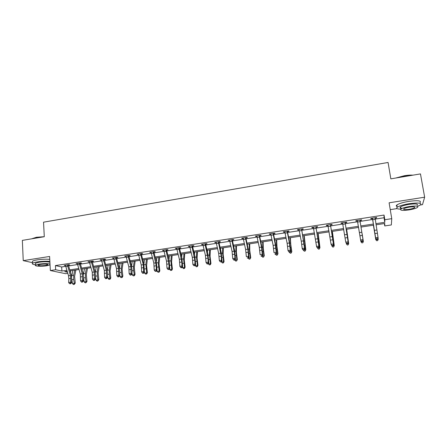 <?xml version="1.0" encoding="UTF-8"?>
<svg xmlns="http://www.w3.org/2000/svg" width="447" height="447" viewBox="0 0 447 447"><rect width="100%" height="100%" fill="white"/><g stroke="black" fill="none" stroke-linecap="round" stroke-linejoin="round"><path stroke-width="0.67" d="M67.788 273.346L65.564 273.676L50.349 270.541L55.646 269.737L61.898 271.061L66.877 270.312M390.248 209.654L397.042 208.598M420.426 204.966L422.493 204.642L424.65 197.194L389.102 202.809L391.756 218.672L391.332 224.947L384.75 225.931L384.778 223.494L376.028 224.813M384.359 223.556L384.75 225.931M70.525 270.793L70.643 272.759M424.65 197.194L420.465 173.905L390.84 178.856L388.069 162.468L43.543 222.181L44.287 236.72L22.35 240.38L23.238 260.635L32.514 262.663M375.15 219.103L384.034 217.75L384.046 215.057L55.422 265.574L61.669 266.976L65.703 266.362M68.609 265.92L77.555 264.551M80.443 264.11L89.534 262.724M92.406 262.283L101.631 260.875M104.486 260.439L113.856 259.009M116.695 258.573L126.205 257.12M129.027 256.69L138.687 255.215M141.487 254.79L151.298 253.293M154.081 252.868L164.043 251.343M166.804 250.923L176.923 249.376M179.66 248.957L189.936 247.392M192.657 246.973L203.094 245.381M205.793 244.967L216.393 243.347M219.069 242.939L229.836 241.296M232.485 240.894L243.425 239.223M246.051 238.821L257.159 237.122M259.763 236.726L271.05 235.005M273.631 234.608L285.091 232.859M287.644 232.468L299.289 230.691M301.82 230.306L313.649 228.495M316.152 228.115L328.171 226.277M330.64 225.903L342.855 224.036M345.296 223.662L357.706 221.768M360.12 221.399L372.697 219.477M375.094 218.186L376.665 217.946L376.637 217.505L370.82 218.399L370.865 218.834L372.435 218.594M360.098 220.483L361.651 220.248L361.567 219.812L355.818 220.695L355.918 221.125L357.466 220.885M345.268 222.751L346.805 222.517L346.671 222.098L340.988 222.969L341.139 223.383L342.67 223.148M330.73 224.539L330.607 225.014L332.132 224.763L331.948 224.355L326.327 225.215L326.528 225.623L328.025 225.394M316.118 227.216L317.616 226.987L317.381 226.584L311.827 227.439L312.079 227.836L313.503 227.612M301.898 228.959L301.775 229.428L303.267 229.182L302.982 228.791L297.484 229.635L297.791 230.021L299.149 229.814M287.605 231.58L289.075 231.356L288.74 230.976L283.309 231.809L283.655 232.183L284.946 231.987M273.586 233.725L275.039 233.502L274.659 233.133L269.284 233.954L269.681 234.323L270.904 234.133M259.718 235.848L261.154 235.63L260.73 235.267L255.41 236.083L255.857 236.441L257.014 236.262M246.001 237.949L247.426 237.731L246.951 237.379L241.693 238.184L242.179 238.53L243.28 238.363M232.434 240.022L233.842 239.81L233.323 239.469L228.121 240.262L229.691 240.447M219.013 242.078L220.405 241.866L219.846 241.531L214.694 242.319L216.247 242.503M205.855 243.676L205.726 244.129L207.106 243.9L206.508 243.576L201.418 244.358L202.949 244.537M192.718 245.688L192.59 246.141L193.959 245.911L193.316 245.599L188.276 246.37L189.791 246.554M179.599 248.113L180.946 247.906L180.258 247.599L175.274 248.359L176.772 248.543M166.737 250.08L168.066 249.879L167.346 249.577L162.412 250.331L163.893 250.516M154.008 252.03L155.327 251.829L154.567 251.532L149.684 252.281L151.153 252.466M141.414 253.957L142.722 253.756L141.917 253.471L137.089 254.214L138.536 254.399M128.954 255.863L130.245 255.667L129.406 255.388L124.629 256.12L126.06 256.304M116.617 257.751L117.891 257.556L117.019 257.288L112.292 258.014L113.706 258.198M104.408 259.623L105.671 259.428L104.76 259.165L100.083 259.886L101.48 260.07M92.322 261.473L93.574 261.277L92.63 261.026L87.998 261.735L89.383 261.92M80.482 262.886L80.354 263.317L81.6 263.11L80.622 262.864L76.035 263.568L77.409 263.752M68.52 265.116L69.749 264.926L68.737 264.685L64.195 265.384L65.553 265.568M50.349 270.541L49.606 256.466L23.238 260.635M55.422 265.574L55.646 269.737M384.046 215.057L384.817 219.728L391.756 218.672M67.173 271.295L64.737 271.664L67.452 272.24M373.58 225.182L361.031 227.07M358.617 227.434L346.241 229.294M343.799 229.663L331.613 231.496M329.148 231.87L317.152 233.675M314.66 234.049L302.854 235.826M300.328 236.206L288.712 237.955M286.158 238.34L274.721 240.061M272.145 240.447L260.886 242.14M258.288 242.531L247.202 244.202M244.576 244.598L233.664 246.241M231.015 246.638L220.27 248.253M217.6 248.655L207.022 250.247M204.324 250.655L193.909 252.22M191.193 252.633L180.94 254.175M178.202 254.589L168.106 256.103M165.345 256.522L155.405 258.02M152.623 258.433L142.833 259.908M140.034 260.333L130.395 261.78M127.574 262.205L118.081 263.635M115.248 264.06L105.9 265.468M103.045 265.898L93.836 267.284M90.965 267.714L81.896 269.083M79.007 269.513L70.078 270.86M375.849 223.673L384.789 222.321L384.817 219.728M69.782 269.871L78.717 268.524M81.605 268.088L90.68 266.719M93.552 266.283L102.76 264.892M105.615 264.462L114.968 263.048M117.807 262.624L127.3 261.188M130.122 260.763L139.766 259.31M142.565 258.886L152.36 257.405M155.137 256.986L165.083 255.488M167.843 255.069L177.945 253.544M180.683 253.131L190.942 251.583M193.657 251.175L204.078 249.599M206.777 249.191L217.354 247.593M220.03 247.191L230.775 245.571M233.429 245.168L244.347 243.52M246.973 243.123L258.059 241.453M260.662 241.062L271.927 239.357M274.503 238.972L285.946 237.245M288.499 236.86L300.121 235.105M302.647 234.72L314.459 232.937M316.951 232.563L328.953 230.753M331.423 230.378L343.609 228.54M346.051 228.171L358.438 226.299M360.846 225.936L373.401 224.042M384.034 217.75L384.789 222.321M61.669 266.976L61.898 271.061M376.592 217.51L376.665 217.946M355.851 220.689L355.918 221.125M341.078 222.952L341.139 223.383M326.466 225.193L326.528 225.623M312.017 227.406L312.079 227.836M297.73 229.596L297.791 230.021M283.605 231.764L283.655 232.183M269.625 233.904L269.681 234.323M255.807 236.022L255.857 236.441M242.134 238.117L242.179 238.53M228.607 240.19L228.652 240.603M215.23 242.24L215.275 242.648M201.994 244.269L202.033 244.677M188.897 246.275L188.936 246.683M175.939 248.258L175.978 248.666M163.116 250.225L163.155 250.627M150.427 252.169L150.46 252.572M137.872 254.092L137.905 254.494M125.445 255.997L125.478 256.394M113.147 257.88L113.18 258.277M100.977 259.746L101.005 260.143M88.931 261.59L88.953 261.987M77.001 263.423L77.024 263.814M65.195 265.227L65.217 265.619M372.39 218.158L375.614 237.81L378.039 237.452L378.14 238.329L377.57 239.301L377.531 238.955L376.558 239.095L376.603 239.441L377.57 239.301M377.531 238.955L378.039 237.452L375.061 217.745M376.558 239.095L375.614 237.81L375.726 238.676L372.602 218.874L372.178 218.192M375.206 217.723L375.039 218.404M372.563 218.427L372.602 218.874M375.726 238.676L376.603 239.441M373.401 225.21L375.804 239.693L373.441 225.204M378.196 239.346L377.648 240.603L376.692 240.737L375.804 239.693L378.196 239.346L378.056 238.469M395.668 178.046L404.384 175.716C407.787 175.163 410.631 174.978 412.927 175.168M412.179 175.291L404.44 175.917L396.573 177.895M417.537 206.318L420.498 204.91C422.029 202.949 418.291 202.536 409.273 203.681C403.356 204.676 399.35 205.871 397.243 207.257C395.891 208.431 397.042 209.067 400.702 209.151M420.091 202.636C421.622 200.642 417.878 200.217 408.871 201.362C402.959 202.368 398.959 203.569 396.852 204.977C395.992 205.659 396.081 206.179 397.12 206.536M402.294 208.296C400.171 208.162 399.562 207.715 400.467 206.95C401.993 205.95 404.887 205.095 409.139 204.374C415.615 203.558 418.308 203.849 417.207 205.262M408.843 209.922C413.084 209.218 416.001 208.369 417.582 207.363C418.683 205.966 415.995 205.681 409.508 206.503C405.25 207.212 402.356 208.067 400.825 209.051C399.763 210.442 402.434 210.733 408.843 209.922M409.391 207.123C406.647 207.581 404.781 208.129 403.786 208.766C403.099 209.665 404.82 209.85 408.955 209.325C411.693 208.872 413.57 208.324 414.581 207.676C415.291 206.782 413.559 206.598 409.391 207.123M31.625 238.832L36.391 237.279L44.287 236.686M43.337 236.876L36.268 237.48L31.726 238.815M49.863 261.355C46.013 261.07 41.873 261.249 37.453 261.881C34.9 262.294 33.262 262.758 32.542 263.277C31.798 263.965 32.787 264.456 35.514 264.753M49.757 259.338C45.907 259.036 41.772 259.21 37.352 259.847C34.805 260.26 33.167 260.73 32.447 261.26L32.486 262.082M35.469 263.814L35.442 263.233L38.984 262.227C43.795 261.601 47.438 261.596 49.908 262.205M50.008 264.054C47.533 263.456 43.89 263.473 39.073 264.093L35.531 265.088C33.827 266.205 41.431 266.641 46.745 265.764L50.053 264.926M40.465 264.395L38.179 265.037C38.313 265.825 40.727 265.971 45.41 265.473L47.712 264.825C47.6 264.043 45.186 263.898 40.465 264.395M357.371 220.46L360.6 239.994L362.992 239.642L363.148 240.503L359.936 220.36L362.992 239.642L362.495 241.134L361.539 241.274L361.601 241.615L362.556 241.475L362.495 241.134M359.936 220.36L360.014 220.053L357.382 220.477M357.6 221.103L357.22 220.483M360.209 220.025L360.019 220.796M361.601 241.615L360.757 240.849L360.6 239.994L361.539 241.274M362.556 241.475L363.148 240.503M342.525 222.735L345.754 242.157L348.124 241.81L348.319 242.66L345.196 223.064L348.124 241.81L347.632 243.291L346.688 243.425L346.766 243.766L347.716 243.626L347.632 243.291M345.056 222.64L345.134 222.332M342.726 223.237L342.424 222.746M345.386 222.293L345.196 223.064M346.766 243.766L345.754 242.157L346.688 243.425M347.716 243.626L348.319 242.66M362.165 233.831L363.35 241.497L362.165 233.831M360.986 241.838L363.35 241.497L362.83 242.743L361.886 242.877L360.986 241.838L360.846 240.927M346.665 229.233L348.677 243.626L346.581 229.244M346.336 243.961L348.677 243.626L348.174 244.861L347.241 244.995L346.224 243.252M327.841 224.981L331.071 244.291L333.417 243.95L333.663 244.788L330.54 225.305L333.417 243.95L332.937 245.42L331.998 245.559L332.099 245.889L333.037 245.755L332.937 245.42M330.344 224.891L330.422 224.59M328.02 225.355L327.802 224.992M330.607 225.014L330.54 225.305M332.099 245.889L331.071 244.291L331.998 245.559M333.037 245.755L333.663 244.788M313.325 227.205L316.56 246.409L318.873 246.068L319.169 246.895L316.046 227.523L318.873 246.068L318.404 247.532L317.476 247.666L317.599 247.99L318.521 247.856L318.404 247.532M315.8 227.121L315.878 226.819M316.236 226.763L316.046 227.523M317.599 247.99L316.862 247.23L316.56 246.409L317.476 247.666M318.521 247.856L319.169 246.895M298.97 229.406L301.272 241.207L302.206 248.498L304.491 248.163L304.832 248.973L301.708 229.713L304.491 248.163L304.033 249.616L303.116 249.744L303.256 250.069L304.172 249.94L304.033 249.616M301.418 229.322L301.49 229.02L298.982 229.423M301.775 229.428L301.708 229.713M303.256 250.069L302.552 249.309L302.206 248.498L303.116 249.744M304.172 249.94L304.832 248.973M332.361 231.384L334.255 245.548L333.68 246.951L332.758 247.085L331.769 245.559M331.847 246.062L334.16 245.727L332.21 231.406M333.68 246.951L334.255 245.548M318.208 233.513L319.951 247.621L319.348 249.024L318.437 249.152L317.476 247.867M317.521 248.135L319.806 247.806L317.996 233.546M319.348 249.024L319.951 247.621M304.211 235.619L305.804 249.672L305.178 251.069L304.273 251.197L303.329 250.057M303.345 250.191L305.608 249.862L303.938 235.664M305.178 251.069L305.804 249.672M284.773 231.585L287.13 243.308L288.008 250.566L290.271 250.231L290.656 251.035L289.544 242.235L287.533 231.881L287.192 231.501L289.388 242.972L290.271 250.231L289.824 251.678L288.918 251.806L289.069 252.125L289.974 251.996L289.824 251.678M287.192 231.501L287.27 231.2M287.723 231.133L287.533 231.881M289.069 252.125L288.008 250.566L288.918 251.806M289.974 251.996L290.656 251.035M290.366 237.703L290.773 244.386L291.813 251.7L291.153 253.091L290.259 253.225L289.31 252.091M289.332 252.22L291.567 251.896L290.03 237.754M291.153 253.091L291.813 251.7M270.737 233.736L273.145 245.386L273.972 252.605L276.207 252.281L276.637 253.069L275.575 244.313L273.514 234.027L273.123 233.652L275.374 245.051L276.207 252.281L275.765 253.717L274.871 253.846L275.045 254.159L275.939 254.03L275.765 253.717M273.123 233.652L273.201 233.356L270.742 233.753M273.704 233.278L273.514 234.027M275.045 254.159L274.871 253.846M275.939 254.03L276.637 253.069M276.665 239.765L276.956 246.431L277.973 253.706L277.285 255.097L276.402 255.226L275.447 254.103M275.464 254.231L277.676 253.913L276.503 245.129L276.274 239.827M277.285 255.097L277.973 253.706M256.846 235.86L259.31 247.437L260.081 254.628L262.3 254.304L262.769 255.086L261.763 246.37L259.651 236.15L259.21 235.787L261.517 247.113L262.3 254.304L261.864 255.729L260.981 255.857L261.171 256.17L262.054 256.042L261.864 255.729M259.21 235.787L259.288 235.485M259.836 235.401L259.651 236.15M261.171 256.17L260.981 255.857M262.054 256.042L262.769 255.086M263.115 241.805L263.289 248.454L264.278 255.69L263.568 257.081L262.696 257.204L261.73 256.086M261.752 256.22L263.937 255.902L262.797 247.163L262.663 241.872M263.568 257.081L264.278 255.69M245.448 237.893L245.526 237.597L243.123 237.983L245.621 249.471L246.347 256.628L248.543 256.31L249.052 257.081L248.096 248.403L245.934 238.245L245.448 237.893L247.806 249.147L248.543 256.31L248.113 257.723L247.241 257.852L248.32 258.031L248.113 257.723M246.124 237.508L245.934 238.245M247.448 258.159L247.241 257.852M248.32 258.031L249.052 257.081M249.705 243.822L249.767 250.449L250.733 257.656L249.996 259.036L249.135 259.165L248.163 258.053M248.18 258.182L250.348 257.869L249.247 249.175L249.197 243.9M249.996 259.036L250.733 257.656M229.529 240.05L232.082 251.482L232.764 258.606L234.932 258.293L235.485 259.048L234.58 250.415L232.367 240.324L231.837 239.978L234.675 254.226L234.932 258.293L234.513 259.701L233.647 259.824L233.87 260.126L234.736 260.003L234.513 259.701M231.837 239.978L231.915 239.681M232.552 239.586L232.367 240.324M234.736 260.003L235.485 259.048M232.764 258.606L233.647 259.824M236.435 245.822L236.39 252.426L237.329 259.595L236.569 260.975L235.714 261.104L234.736 259.998M234.759 260.126L236.899 259.819L235.837 251.164L235.876 245.906M233.747 246.632L233.753 246.224M236.569 260.975L237.329 259.595M216.085 242.106L218.689 253.471L219.326 260.562L221.466 260.249L222.058 260.998L221.209 252.404L218.946 242.375L218.371 242.039L221.254 256.198L221.466 260.249L221.058 261.651L220.203 261.774L221.299 261.948L221.058 261.651M218.371 242.039L218.449 241.743M219.131 241.643L218.946 242.375M221.299 261.948L222.058 260.998M219.326 260.562L220.203 261.774M223.31 247.794L223.159 254.388L224.07 261.517L223.478 262.802L222.444 263.02L221.433 261.78M221.477 262.054L223.601 261.746L222.567 253.131L222.695 247.889M220.561 249.532L220.594 248.208M223.288 262.897L223.601 261.746L224.07 261.517M202.793 244.146L205.441 255.438L206.028 262.501L208.151 262.193L208.783 262.931L207.978 254.371L205.665 244.403L205.05 244.079L207.972 258.154L208.151 262.193L207.749 263.579L206.9 263.702L207.157 263.998L208 263.875L207.749 263.579M205.05 244.079L205.128 243.788M208 263.875L208.783 262.931M206.028 262.501L206.9 263.702M210.319 249.75L210.062 256.321L210.95 263.423L210.353 264.702L209.308 264.915L208.274 263.546M208.341 263.953L210.436 263.652L209.442 255.081L209.649 249.851M207.486 252.248L207.576 250.164M210.146 264.797L210.436 263.652L210.95 263.423M189.64 246.163L192.333 257.383L192.875 264.417L194.976 264.11L195.641 264.836L194.886 256.321L192.528 246.414L191.875 246.096L194.836 260.093L194.976 264.11L194.579 265.49L193.741 265.613L194.847 265.781L194.579 265.49M191.875 246.096L191.947 245.805M194.847 265.781L195.641 264.836M192.875 264.417L193.741 265.613M197.462 251.689L197.105 258.237L197.971 265.306L197.362 266.58L196.311 266.792L195.25 265.306M195.339 265.842L197.412 265.54L196.451 257.008L196.741 251.795M194.529 254.818L194.685 252.102M197.138 266.675L197.412 265.54L197.971 265.306M178.834 248.091L176.632 248.169L179.364 259.31L179.862 266.311L181.935 266.01L182.644 266.725L181.935 258.249L179.532 248.403L178.834 248.091L181.834 262.003L181.935 266.01L181.555 267.384L180.722 267.502L181.007 267.787L181.834 267.669L181.555 267.384M179.716 247.683L179.532 248.403M181.834 267.669L182.644 266.725M179.862 266.311L180.722 267.502M184.74 253.6L184.281 260.132L185.125 267.166L184.51 268.435L183.449 268.653L182.365 267.049M182.471 267.703L184.527 267.407L183.6 258.914L183.968 253.717M181.694 257.265L181.935 254.025M184.27 268.53L184.527 267.407L185.125 267.166M163.747 250.13L166.53 261.216L166.982 268.183L169.039 267.887L169.776 268.597L169.117 260.154L166.67 250.37L165.932 250.069L168.972 263.898L169.039 267.887L168.659 269.25L167.837 269.373L168.96 269.535L168.659 269.25M165.932 250.069L166.01 249.784L163.753 250.147M166.854 249.649L166.67 250.37M168.96 269.535L169.776 268.597M166.982 268.183L167.837 269.373M172.151 255.494L171.587 262.009L172.408 269.01L171.793 270.273L170.726 270.491L169.743 269.547L169.614 268.781M169.743 269.547L171.771 269.256L170.877 260.802L171.33 255.623M168.983 259.618L169.318 255.924M171.536 270.374L171.771 269.256L172.408 269.01M151.002 252.08L153.829 263.104L154.237 270.038L156.271 269.742L157.048 270.446L156.439 262.043L153.941 252.315L153.17 252.024L156.243 265.769L156.271 269.742L155.902 271.1L155.092 271.223L156.215 271.379L155.902 271.1M153.17 252.024L153.243 251.739L151.013 252.097M154.131 251.6L153.941 252.315M156.215 271.379L157.048 270.446M154.237 270.038L155.092 271.223M159.685 257.371L159.031 263.87L159.83 270.832L159.205 272.089L158.126 272.307L157.143 271.374L156.998 270.502M157.143 271.374L159.154 271.083L158.288 262.668L158.819 257.506M156.4 261.892L156.824 257.802M158.931 272.189L159.154 271.083L159.83 270.832M138.397 254.013L141.258 264.97L141.632 271.877L143.643 271.586L144.454 272.273L143.884 263.909L141.347 254.242L140.537 253.957L143.263 264.669L143.643 271.586L143.28 272.933L142.476 273.05L142.8 273.324L143.604 273.206L143.28 272.933M140.537 253.957L140.609 253.672M141.537 253.533L141.347 254.242M143.604 273.206L144.454 272.273M141.632 271.877L142.476 273.05M147.348 259.226L146.599 265.708L147.376 272.636L146.745 273.888L145.661 274.106L144.672 273.178L144.454 271.86M144.672 273.178L146.661 272.893L145.828 264.518L146.437 259.366M143.934 264.093L144.459 259.662M146.46 273.994L146.661 272.893L147.376 272.636M128.032 255.868L125.925 255.941L128.82 266.814L129.149 273.693L131.144 273.402L131.988 274.084L132.027 270.156L131.463 265.758L128.887 256.148L128.032 255.868L130.809 266.524L131.144 273.402L130.787 274.749L129.993 274.86L130.334 275.134L131.127 275.017L130.787 274.749M129.071 255.444L128.887 256.148M131.127 275.017L131.988 274.084M129.149 273.693L129.993 274.86M135.139 261.065L134.296 267.524L135.05 274.424L134.413 275.67L133.323 275.888L132.329 274.966L131.999 272.966M132.329 274.966L134.296 274.681L133.625 270.591L133.502 266.351L134.178 261.21M131.586 266.25L132.223 261.506M134.111 275.777L134.296 274.681L135.05 274.424M113.566 257.818L116.511 268.641L116.801 275.492L118.773 275.207L119.651 275.877L119.723 271.96L119.17 267.585L116.55 258.036L115.661 257.763L118.477 268.351L118.773 275.207L118.421 276.542L117.634 276.654L117.991 276.922L118.779 276.805L118.421 276.542M115.661 257.763L115.739 257.483M116.734 257.332L116.55 258.036M118.779 276.805L119.651 275.877M116.801 275.492L117.634 276.654M123.054 262.886L122.115 269.323L122.852 276.19L122.21 277.436L121.115 277.654L120.114 276.738L119.684 274.134M120.114 276.738L122.059 276.458L121.388 272.385L121.293 268.161L122.042 263.037M119.36 268.368L120.109 263.328M121.891 277.542L122.059 276.458L122.852 276.19M101.346 259.69L104.33 270.452L104.576 277.274L106.526 276.989L107.442 277.648L107.543 273.748L107.001 269.396L104.341 259.903L103.419 259.64L106.274 270.167L106.526 276.989L106.185 278.313L105.408 278.425L105.771 278.693L106.554 278.576L106.185 278.313M103.419 259.64L103.497 259.361M104.525 259.204L104.341 259.903M106.554 278.576L107.442 277.648M104.576 277.274L105.408 278.425M111.085 264.685L110.057 271.106L110.772 277.939L110.124 279.179L109.023 279.397L108.018 278.492L107.504 275.352M108.018 278.492L109.951 278.213L109.28 274.162L109.213 269.954L110.035 264.847M107.252 270.457L108.118 265.132M109.794 279.291L109.951 278.213L110.772 277.939M91.3 261.495L89.255 261.562L92.266 272.245L92.479 279.034L94.406 278.755L95.351 279.409L95.49 275.52L94.954 271.189L92.261 261.752L91.3 261.495L94.194 271.96L94.406 278.755L94.077 280.073L93.306 280.185L93.686 280.442L94.457 280.33L94.077 280.073M92.445 261.054L92.261 261.752M94.457 280.33L95.351 279.409M92.479 279.034L93.306 280.185M99.234 266.468L98.122 272.871L98.821 279.677L97.82 281.018L97.06 281.129L96.049 280.224L95.451 276.615M96.049 280.224L97.96 279.945L97.295 275.922L97.25 271.731L98.139 266.635M95.267 272.536L96.245 266.92M97.82 281.018L97.96 279.945L98.821 279.677M77.275 263.378L80.331 274.017L80.505 280.777L82.416 280.498L83.388 281.146L83.555 277.274L83.03 272.961L80.298 263.579L79.303 263.333L82.231 273.732L82.416 280.498L82.086 281.811L81.32 281.923L81.717 282.18L82.477 282.068L82.086 281.811M79.303 263.333L77.281 263.395M82.477 282.068L83.388 281.146M80.505 280.777L81.32 281.923M87.506 268.234L86.31 274.62L86.981 281.392L85.969 282.733L85.209 282.839L84.198 281.94L83.528 277.911M84.198 281.94L86.092 281.666L85.427 277.66L85.411 273.486L86.366 268.407M83.399 274.626L84.494 268.692M85.969 282.733L86.092 281.666L86.981 281.392M65.424 265.194L68.514 275.771L68.855 278.637L68.648 282.504L70.542 282.23L71.542 282.867L71.743 279.012L71.229 274.715L68.458 265.389L67.43 265.149L70.397 275.492L70.743 278.364L70.542 282.23L70.218 283.532L69.464 283.644L70.626 283.784L70.218 283.532M68.642 264.702L68.458 265.389M70.626 283.784L71.542 282.867M68.648 282.504L69.464 283.644M75.889 269.982L74.61 276.352L75.264 283.091L74.23 284.426L73.481 284.532L72.464 283.644L71.738 279.191M72.464 283.644L74.336 283.37L73.677 279.381L73.688 275.223L74.71 270.161M71.654 276.749L72.855 270.441M74.23 284.426L74.336 283.37L75.264 283.091M375.055 217.767L372.401 218.175M376.821 229.987L374.407 230.345M377.335 233.217L374.921 233.574M375.189 219.348L372.764 219.723M361.835 232.216L359.449 232.569M362.344 235.424L359.952 235.776M360.142 221.645L357.745 222.014M345.129 222.355L342.536 222.751M347.017 234.412L344.659 234.764M347.515 237.608L345.157 237.955M345.263 223.919L342.894 224.277M330.417 224.606L327.852 224.997M332.367 236.592L330.037 236.938M332.859 239.765L330.523 240.112M330.551 226.165L328.21 226.523M315.873 226.836L313.336 227.227M317.878 238.743L315.576 239.084M318.359 241.9L316.051 242.24M316.007 228.383L313.693 228.735M303.558 240.866L301.272 241.207M304.027 244.012L301.747 244.347M301.624 230.579L299.334 230.926M332.534 236.809L332.825 236.77M318.745 243.447L319.102 243.397M318.102 238.955L318.51 238.894M304.446 245.548L304.904 245.476M303.831 241.073L304.351 240.994M287.265 231.222L284.784 231.602M289.388 242.972L287.13 243.308M289.852 246.101L287.594 246.431M287.404 232.747L285.136 233.094M290.31 247.621L290.868 247.537M289.712 243.168L290.349 243.073M275.374 245.051L273.145 245.386M275.833 248.163L273.598 248.493M273.335 234.893L271.094 235.239M276.324 249.672L276.978 249.571M275.749 245.241L276.503 245.129M259.282 235.508L256.857 235.876M261.517 247.113L259.31 247.437M261.964 250.208L259.757 250.532M259.422 237.016L257.209 237.357M262.49 251.7L263.244 251.588M261.942 247.286L262.797 247.163M247.806 249.147L245.621 249.471M248.247 252.225L246.062 252.549M245.66 239.117L243.47 239.452M248.806 253.706L249.655 253.578M248.281 249.314L249.247 249.175M231.909 239.704L229.534 240.067M234.245 251.164L232.082 251.482M234.675 254.226L232.518 254.544M232.049 241.196L229.881 241.525M235.273 255.69L236.212 255.55M234.764 251.32L235.837 251.164M218.443 241.766L216.097 242.123M220.829 253.153L218.689 253.471M221.254 256.198L219.114 256.517M218.589 243.252L216.443 243.576M221.88 257.651L222.913 257.5M221.394 253.304L222.567 253.131M205.123 243.805L202.798 244.163M207.559 255.125L205.441 255.438M207.972 258.154L205.86 258.467M205.268 245.286L203.145 245.61M208.632 259.595L209.749 259.433M208.168 255.271L209.442 255.081M191.942 245.822L189.645 246.174M194.423 257.075L192.333 257.383M194.836 260.093L192.741 260.4M192.087 247.297L189.992 247.616M195.529 261.517L196.73 261.339M195.082 257.209L196.451 257.008M181.432 259.003L179.364 259.31M181.834 262.003L179.767 262.311M179.051 249.286L176.973 249.599M182.56 263.417L183.846 263.227M182.13 259.131L183.6 258.914M168.575 260.914L166.53 261.216M168.972 263.898L166.927 264.199M166.15 251.253L164.094 251.566M169.726 265.3L171.095 265.099M169.318 261.031L170.877 260.802M155.852 262.802L153.829 263.104M156.243 265.769L154.215 266.071M153.382 253.203L151.354 253.51M157.026 267.161L158.473 266.948M156.64 262.914L158.288 262.668M140.604 253.689L138.402 254.03M143.263 264.669L141.258 264.97M143.649 267.624L141.643 267.921M140.755 255.131L138.743 255.438M144.459 269.005L145.985 268.781M144.09 264.78L145.828 264.518M130.809 266.524L128.82 266.814M131.183 269.463L129.2 269.753M128.255 257.036L126.261 257.343M132.021 270.826L133.625 270.591M131.669 266.619L133.502 266.351M115.734 257.5L113.577 257.835M118.477 268.351L116.511 268.641M118.846 271.279L116.879 271.569M115.885 258.925L113.912 259.226M119.712 272.631L121.388 272.385M119.377 268.446L121.293 268.161M103.492 259.377L101.352 259.707M106.274 270.167L104.33 270.452M106.637 273.078L104.693 273.363M103.637 260.797L101.687 261.093M107.526 274.419L109.28 274.162M107.286 270.239L109.213 269.954M94.194 271.96L92.266 272.245M94.552 274.855L92.624 275.14M91.518 262.646L89.59 262.937M95.468 276.19L97.295 275.922M95.345 272.011L97.25 271.731M82.231 273.732L80.331 274.017M82.589 276.62L80.678 276.9M79.527 264.473L77.616 264.764M83.533 277.939L85.427 277.66M83.522 273.765L85.411 273.486M67.503 264.892L65.43 265.211M70.397 275.492L68.514 275.771M70.743 278.364L68.855 278.637M67.653 266.289L65.759 266.574M71.805 279.654L73.677 279.381M71.822 275.503L73.688 275.223M414.458 206.972L414.581 207.676M400.467 206.95L400.825 209.051M397.243 207.257L396.852 204.977M47.695 264.456L47.712 264.825M35.442 263.233L35.531 265.088M32.542 263.277L32.447 261.26"/></g></svg>
